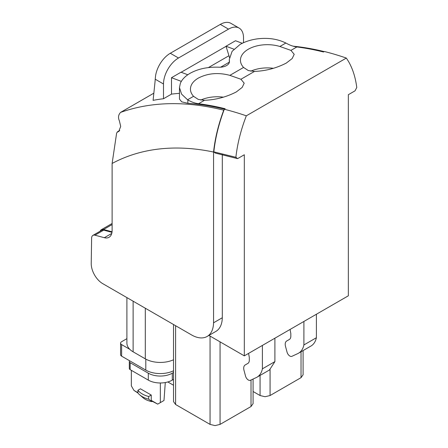<?xml version="1.0" encoding="UTF-8"?>
<svg xmlns="http://www.w3.org/2000/svg" width="448" height="448" viewBox="0 0 448 448"><rect width="100%" height="100%" fill="white"/><g stroke="black" fill="none" stroke-linecap="round" stroke-linejoin="round"><path stroke-width="0.67" d="M244.317 355.858L348.337 295.803L348.337 94.702L355.046 90.826L356.77 87.489C355.466 77.302 352.654 68.533 348.337 61.18L346.343 58.066A410.228 236.846 60 0 0 324.335 51.492L323.484 51.99A410.222 236.841 -120 0 0 296.884 46.956L290.942 50.383L294.202 54.314L292.174 58.548L286.322 63.062C276.343 68.197 265.737 70.98 254.509 71.422L240.934 79.257L244.194 83.188L242.166 87.422L236.314 91.935C226.33 97.065 215.729 99.854 204.501 100.296L198.559 103.723A410.222 236.841 -120 0 1 225.159 108.752L224.308 109.25L224.017 110.018C218.674 124.32 215.281 138.275 213.836 151.872L215.275 153.065L237.602 158.631L244.317 154.756L244.317 355.858L208.919 335.423M346.343 58.066L246.31 115.819L244.317 121.234C239.994 133.577 237.182 145.594 235.883 157.282L237.602 158.631M112.056 231.778L103.572 229.505A7.073 4.082 -120 0 0 101.332 229.706A7.073 4.082 -120 0 0 100.145 231.207M224.017 110.018L223.742 110.174C218.389 124.516 214.995 138.471 213.562 152.029L213.562 322.801L222.309 317.744L222.309 154.56M92.932 235.374L101.685 230.317A6.367 3.674 -120 0 1 103.706 230.138L94.954 235.189A6.367 3.674 -120 0 0 92.932 235.374A6.367 3.674 -120 0 0 91.616 238.196L91.23 263.491A16.268 9.391 -120 0 0 102.732 283.646L191.554 334.925A31.119 17.965 -120 0 0 207.116 336.47L215.869 331.414A31.119 17.965 -120 0 0 222.303 317.744M103.706 230.138L111.983 232.355M173.533 324.52L173.533 401.626L175.605 404.51L210.062 424.402L210.062 336.084M210.062 424.402L215.062 425.6L220.063 424.402L251.014 406.532L253.086 403.642L253.086 379.036M253.086 391.502L260.07 395.534L265.07 396.726L270.071 395.534L301.028 377.658L303.094 374.774L303.094 350.571M248.578 353.399L249.318 357.51L249.318 360.192A7.146 4.127 -120 0 1 247.85 363.429L245.174 364.974A7.073 4.082 -120 0 0 244.009 370.362L245.543 376.118A4.245 2.453 -120 0 0 250.37 380.296L256.222 377.591A28.431 16.414 -120 0 0 256.962 377.205L269.466 369.986L274.904 361.614L262.399 368.833L262.399 345.419M274.904 338.201L274.904 361.614M256.962 377.205A28.431 16.414 -120 0 0 262.399 368.833M316.394 337.725A28.431 16.414 60 0 1 310.979 346.018L298.474 353.237A28.431 16.414 -120 0 0 303.895 344.943L316.394 337.725L316.406 314.238M303.901 321.457L303.895 344.943M298.474 353.237A28.431 16.414 -120 0 1 297.73 353.623L291.878 356.328A4.245 2.453 -120 0 1 287.05 352.15L285.516 346.399A7.073 4.082 -120 0 1 286.681 341.012L289.358 339.466A7.146 4.127 -120 0 0 290.825 336.224L290.825 333.547L290.086 329.431M173.533 359.761A21.218 12.247 180 0 1 145.298 358.848L133.118 351.82A21.218 12.247 180 0 1 129.78 349.311A21.218 12.247 180 0 1 126.907 343.157L126.907 297.601M246.31 115.819A410.222 236.841 -120 0 0 224.308 109.25M213.836 151.872L235.883 157.282M207.116 336.47A31.119 17.965 -120 0 0 213.556 322.795M94.954 235.189L104.334 237.703A14.851 8.574 -120 0 0 109.043 237.283A14.851 8.574 -120 0 0 112.118 230.485L112.118 163.458L116.642 133L117.667 131.824L118.698 131.583L120.702 126.42L119.381 120.831C117.919 117.578 118.334 114.761 120.618 112.375L153.843 93.167M126.907 338.66L121.615 341.712A3.534 2.044 180 0 0 120.579 343.157L120.579 354.704A3.534 2.044 180 0 0 121.615 356.149L121.615 344.602A3.534 2.044 180 0 1 120.579 343.157M129.78 349.311L121.615 344.602M290.942 50.383L279.877 46.48A26.874 15.518 0 0 0 277.256 45.78A26.874 15.518 0 0 0 240.878 57.428A26.874 15.518 0 0 0 240.447 60.2A26.874 15.518 0 0 0 243.555 67.446L248.315 70.56L254.509 71.422M240.934 79.257L229.869 75.354C218.31 72.29 207.794 73.203 198.307 78.098C193.082 81.211 190.462 84.93 190.439 89.264C190.506 91.756 191.542 94.108 193.547 96.32L198.307 99.434L204.501 100.296M198.559 103.723A42.442 24.506 60 0 1 187.852 99.954L187.566 99.775L193.547 96.32M187.852 99.954L187.852 103.292A409.517 236.432 -120 0 1 224.431 109.172M257.415 38.853C268.078 37.554 277.558 38.948 285.858 43.025L286.171 43.187A42.442 24.506 -120 0 0 296.884 46.956M324.173 51.587A409.517 236.432 -120 0 0 293.121 46.178M223.742 110.174C185.758 100.789 151.379 101.522 120.618 112.375L153.838 93.195M257.41 38.847C250.734 39.799 244.95 41.67 240.061 44.458L232.103 51.33L229.314 59.433L229.426 61.096A9.856 5.69 180 0 1 229.454 61.533A9.856 5.69 180 0 1 219.498 67.222C208.102 66.73 198.29 68.762 190.047 73.332C185.214 76.154 181.972 79.498 180.337 83.35L179.474 87.584L179.474 99.058L181.67 101.836L187.852 103.292M179.474 93.352A409.517 236.432 -120 0 0 171.5 94.119L163.498 98.739A409.517 236.432 -120 0 0 153.166 100.335A409.517 236.432 -120 0 0 153.093 100.346L154.974 82.326A70.722 40.835 60 0 0 155.215 79.206L163.498 83.989L163.498 98.739M213.562 152.029A367.321 212.072 -120 0 0 112.118 163.458M119.588 130.715L117.286 131.914L119.722 130.508M173.533 370.782A20.507 11.838 180 0 1 145.796 370.11L121.615 356.149M273.476 68.309A26.874 15.518 0 0 0 250.757 71.193M179.474 87.584L181.569 94.108L187.566 99.775M223.468 97.182A26.874 15.518 0 0 0 200.749 100.066M233.901 49.179L226.01 46.228L235.514 40.746L242.29 43.277M171.5 94.119L171.5 77.7L181.334 81.374M173.533 372.473L172.301 373.184A16.974 9.8 180 0 1 148.299 373.184L130.15 362.706A2.828 1.635 180 0 1 129.321 361.553A2.828 1.635 180 0 1 129.651 360.786M187.802 74.754L181.003 72.212L171.5 77.7M226.01 46.228L228.962 55.714L208.404 67.586M229.454 57.568A14.146 8.165 -120 0 0 228.962 55.714M172.301 373.184L172.301 380.111A16.974 9.8 180 0 1 148.299 380.111L130.15 369.639A2.828 1.635 180 0 1 129.321 368.48L129.321 361.553M172.301 380.111L173.533 379.406M181.143 72.268L226.01 46.362M220.31 24.394L228.514 29.131A21.218 12.247 -60 0 1 239.12 28.078L230.922 23.346A21.218 12.247 -60 0 0 220.31 24.394L170.302 53.267A21.218 12.247 120 0 0 155.568 75.818L155.215 79.206M228.514 29.131L178.5 58.005A21.218 12.247 120 0 0 163.498 83.989M239.12 28.078A21.218 12.247 -60 0 1 243.516 37.794L243.516 42.7M131.337 370.322L131.337 385.862L133.958 390.41L137.9 392.683M148.702 399.19L151.85 401.621L152.348 401.335L151.239 400.383L151.239 395.046L140.437 388.808L137.9 390.275L137.9 392.958A21.218 12.247 0 0 0 139.782 394.906A21.218 12.247 0 0 0 148.702 399.19L148.702 396.508A21.218 12.247 180 0 1 148.154 396.362A21.218 12.247 180 0 1 138.152 390.589A21.218 12.247 180 0 1 137.9 390.275M151.239 400.383L157.718 404.124L160.339 402.612L160.339 382.984M160.339 402.612L163.985 400.506L165.29 382.553M137.956 393.025L133.958 390.41M148.702 396.508L151.239 395.046M152.348 401.335L157.718 404.124M167.838 381.965L173.533 385.252M151.85 401.621A17.142 9.895 180 0 1 142.89 397.6L139.782 394.906M175.605 404.51L175.605 325.718M251.014 406.532L251.014 379.994M220.063 424.402L220.063 341.858M301.028 377.658L301.028 351.764M270.071 395.534L270.071 369.606M260.07 395.534L260.07 375.413M145.298 308.218L145.298 358.848M133.118 301.19L133.118 351.82M112.118 224.571L103.572 229.505M104.334 237.703L111.759 233.419M229.869 75.354L243.555 67.446M285.858 43.025L279.877 46.48M145.796 359.128L145.796 370.11M229.426 61.97L229.426 61.096M220.623 67.194L229.314 62.177M130.15 362.706L130.15 369.639M148.299 373.184L148.299 380.111M170.302 53.267L178.5 58.005M112.118 223.479L101.332 229.706M229.314 62.496L229.314 59.433"/></g></svg>
